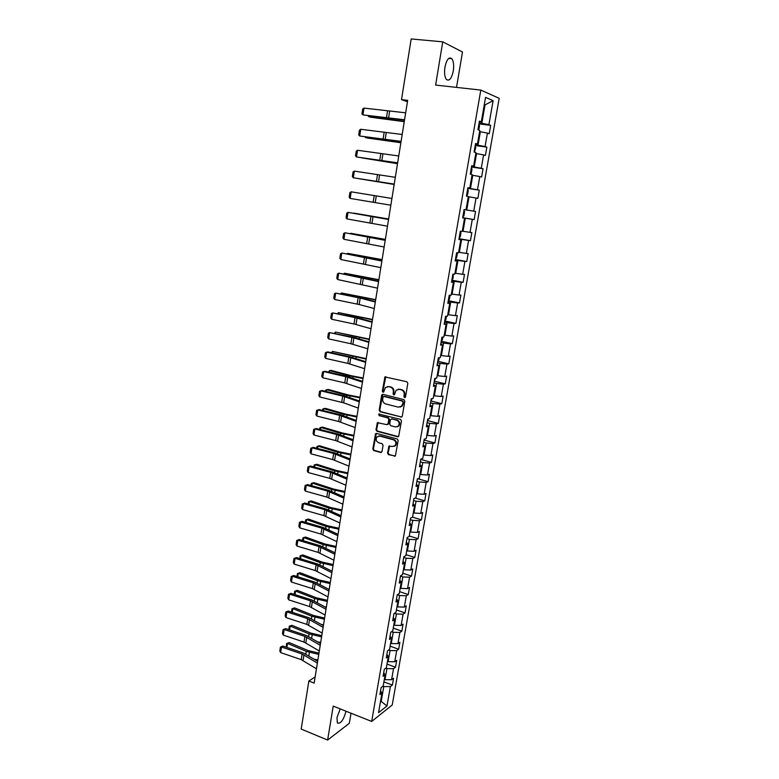 <?xml version="1.0" encoding="UTF-8"?>
<svg xmlns="http://www.w3.org/2000/svg" width="779" height="779" viewBox="0 0 779 779"><rect width="100%" height="100%" fill="white"/><g stroke="black" fill="none" stroke-linecap="round" stroke-linejoin="round"><path stroke-width="1.17" d="M404.564 397.621L405.528 396.93L407.826 383.326L406.872 381.759L384.933 376.919L382.323 391.146L382.986 392.226L383.677 392.051L385.43 387.484L388.585 386.657L390.318 387.085C392.528 387.884 393.531 389.549 393.346 392.071L393.054 393.823L393.726 394.914L394.427 394.719L396.151 390.191L399.384 389.325L401.127 389.753C403.356 390.561 404.379 392.236 404.184 394.768L403.892 396.521L404.564 397.621M398.166 389.237L401.701 389.636C403.931 390.445 404.944 392.119 404.759 394.651L404.457 396.404L405.177 397.514M385.78 376.647L382.917 391.029L383.589 392.11M394.301 394.787L393.054 393.823M340.189 708.89L336.956 717.663L337.375 722.99C340.598 724.119 343.481 720.195 346.032 711.217M453.29 71.016C454.089 65.378 453.602 61.278 451.839 58.707C448.977 56.624 446.669 59.438 444.936 67.15C444.157 72.798 444.634 76.878 446.377 79.409C449.269 81.483 451.567 78.679 453.29 71.016M387.562 453.096L388.497 454.663L395.362 455.978L398.166 440.554L397.222 438.986L376.569 433.426L375.566 433.689L372.81 449.016L373.745 450.574L380.668 452.492L382.012 451.567L383.064 445.276L382.129 443.718L378.682 442.774C376.043 441.352 375.507 439.366 377.085 436.824L379.782 436.113L393.376 439.784C396.014 441.187 396.569 443.163 395.041 445.715L392.246 446.484L388.935 446.143L387.562 453.096L388.146 452.92L389.081 454.478L395.196 456.124M456.523 87.394L462.492 51.998L442.745 41.842L435.617 85.077L480.809 90.082L371.671 721.442L333.217 706.115L327.618 740.05L301.2 729.086L308.854 681.031L314.161 683.105L407.67 100.335L401.516 99.605L407.446 101.747M442.745 41.842L411.185 38.95L401.516 99.605M400.903 417.154L402.285 416.181L404.817 401.175L403.863 399.608L382.995 394.369L381.632 395.343L379.188 410.212L380.133 411.77L401.721 417.038M401.477 420.933L398.644 436.493L397.592 436.785L376.929 431.235L375.994 429.687L377.377 422.695L386.735 424.633L388.088 423.679L388.789 419.472L387.845 417.904L379.139 415.635L378.73 414.058L400.533 419.365L401.477 420.933M480.809 90.082L499.183 98.32L392.217 705.005L371.671 721.442M383.901 681.878L392.363 685.082L393.57 678.227L391.584 679.716L393.522 668.674L395.498 667.223L396.715 660.329L394.739 661.751L396.686 650.631L398.653 649.248L399.88 642.305L397.913 643.658L399.87 632.47L401.837 631.146L403.064 624.154L401.107 625.449L403.084 614.173L405.041 612.917L406.278 605.877L404.32 607.104L406.307 595.75L408.264 594.562L409.511 587.473L407.553 588.632L409.559 577.2L411.507 576.08L412.763 568.933L410.815 570.024L412.841 558.514L414.779 557.462L416.044 550.266L414.107 551.289L416.142 539.701L418.07 538.717L419.345 531.463L417.408 532.427L419.462 520.742L421.39 519.836L422.676 512.533L420.748 513.419L422.802 501.657L424.73 500.819L426.025 493.467L424.097 494.285L426.181 482.435L428.099 481.665L429.395 474.265L427.476 475.005L429.57 463.077L431.488 462.375L432.793 454.917L430.884 455.588L432.988 443.572L434.896 442.949L436.221 435.432L434.312 436.026L436.435 423.922L438.334 423.377L439.668 415.811L437.769 416.327L439.901 404.135L441.8 403.668L443.134 396.044L441.245 396.492L443.397 384.203L445.286 383.813L446.63 376.14L444.751 376.5L446.922 364.124L448.801 363.812L450.155 356.081L448.285 356.363L450.466 343.899L452.336 343.666L453.709 335.876L451.839 336.08L454.04 323.519L455.9 323.363L457.283 315.524L455.423 315.641L457.643 302.992L459.493 302.924L460.886 295.017L459.026 295.056L461.265 282.31L463.115 282.319L464.508 274.364L462.668 274.315L464.917 261.471L466.757 261.569L468.169 253.545L466.329 253.418L468.598 240.477L470.428 240.662L471.85 232.58L470.019 232.366L472.308 219.327L474.129 219.6L475.56 211.46L473.739 211.148L476.047 198.022L477.858 198.382L479.299 190.173L477.488 189.784L479.806 176.551L481.617 176.999L483.068 168.731L481.266 168.245L483.603 154.904L485.395 155.449L486.865 147.124L485.064 146.54L487.42 133.102L489.212 133.745L490.682 125.351L488.9 124.679L493.117 100.657L485.56 97.356L481.305 121.816L479.445 121.115L477.946 129.742L479.815 130.405L477.43 144.086L475.56 143.482L474.08 152.032L475.95 152.606L473.593 166.18L471.714 165.674L470.234 174.155L472.123 174.632L469.776 188.099L467.887 187.69L466.426 196.113L468.325 196.483L465.998 209.853L464.099 209.532L462.648 217.886L464.547 218.178L462.658 217.838M392.363 685.082L390.386 686.591L386.988 705.969L378.545 712.668L381.973 692.998L379.909 694.566L381.126 687.565L383.18 686.026L385.128 674.818L383.073 676.328L384.3 669.268L386.355 667.788L388.312 656.512L386.267 657.953L387.494 650.845L389.549 649.433L391.525 638.069L389.481 639.442L390.717 632.295L392.762 630.941L394.749 619.5L392.713 620.805L393.96 613.599L396.005 612.323L398.001 600.794L395.966 602.031L397.232 594.776L399.267 593.569L401.282 581.962L399.247 583.13L400.523 575.817L402.548 574.678L404.583 562.983L402.558 564.084L403.834 556.722L405.859 555.651L407.904 543.878L405.888 544.901L407.174 537.491L409.189 536.488L411.254 524.627L409.238 525.582L410.533 518.113L412.549 517.188L414.623 505.24L412.617 506.116L413.922 498.589L415.928 497.742L418.021 485.707L416.025 486.515L417.34 478.929L419.336 478.16L421.439 466.037L419.453 466.757L420.777 459.123L422.763 458.432L424.886 446.211L422.9 446.864L424.234 439.171L426.22 438.558L428.362 426.249L426.386 426.824L427.729 419.073L429.706 418.527L431.858 406.141L429.891 406.628L431.245 398.819L433.212 398.361L435.383 385.878L433.416 386.287L434.779 378.419L436.746 378.039L438.937 365.458L436.98 365.789L438.353 357.863L440.31 357.571L442.511 344.893L440.563 345.136L441.946 337.151L443.894 336.937L446.114 324.171L444.166 324.327L445.569 316.284L447.506 316.157L449.746 303.294L447.808 303.362L449.22 295.26L451.148 295.222L453.407 282.251L451.479 282.241L452.891 274.072L454.819 274.12L457.088 261.053L455.17 260.955L456.601 252.727L458.519 252.863L460.808 239.698L458.889 239.504L460.331 231.207L462.239 231.441L464.547 218.178M385.78 668.207L386.91 668.616L384.982 679.687L384.329 679.434M384.982 679.687L391.584 679.716M386.91 668.616L393.522 668.674M385.128 674.818L383.706 672.696M388.672 650.037L390.055 650.543L388.117 661.683L387.455 661.439M388.117 661.683L394.739 661.751M390.055 650.543L396.686 650.631M388.312 656.512L386.871 654.457M391.555 631.74L393.22 632.334L391.272 643.551L390.61 643.318M391.272 643.551L397.913 643.658M393.22 632.334L399.87 632.47M391.525 638.069L390.065 636.083M394.427 613.307L396.414 613.998L394.447 625.294L393.784 625.06M394.447 625.294L401.107 625.449M396.414 613.998L403.084 614.173M394.749 619.5L393.268 617.581M397.29 594.747L399.627 595.536L397.65 606.909L396.978 606.685M397.65 606.909L404.32 607.104M399.627 595.536L406.307 595.75M398.001 600.794L396.511 598.944M400.464 576.148L402.86 576.937L400.873 588.398L400.202 588.174M400.873 588.398L407.553 588.632M402.86 576.937L409.559 577.2M401.282 581.962L399.763 580.18M403.707 557.443L406.122 558.212L404.116 569.751L403.444 569.537M404.116 569.751L410.815 570.024M406.122 558.212L412.841 558.514M404.583 562.983L403.045 561.269M406.979 538.601L409.403 539.35L407.388 550.977L406.706 550.763M407.388 550.977L414.107 551.289M409.403 539.35L416.142 539.701M407.904 543.878L406.346 542.233M410.28 519.622L412.714 520.353L410.679 532.067L409.997 531.853M410.679 532.067L417.408 532.427M412.714 520.353L419.462 520.742M411.254 524.627L409.676 523.06M413.591 500.507L416.044 501.228L413.99 513.01L413.308 512.806M413.99 513.01L420.748 513.419M416.044 501.228L422.802 501.657M414.623 505.24L413.026 503.74M416.931 481.256L419.394 481.958L417.33 493.828L416.638 493.633M417.33 493.828L424.097 494.285M419.394 481.958L426.181 482.435M418.021 485.707L416.405 484.285M420.3 461.859L422.773 462.551L420.689 474.508L419.998 474.314M420.689 474.508L427.476 475.005M422.773 462.551L429.57 463.077M421.439 466.037L419.813 464.693M423.688 442.336L426.181 442.998L424.078 455.043L423.387 454.858M424.078 455.043L430.884 455.588M426.181 442.998L432.988 443.572M424.886 446.211L423.231 444.945M427.106 422.656L429.609 423.309L427.496 435.442L426.795 435.257M427.496 435.442L434.312 436.026M429.609 423.309L436.435 423.922M428.362 426.249L426.688 425.061M430.544 402.84L433.056 403.473L430.933 415.694L430.232 415.519M430.933 415.694L437.769 416.327M433.056 403.473L439.901 404.135M431.858 406.141L430.164 405.031M434.01 382.878L436.532 383.492L434.39 395.8L433.689 395.625M434.39 395.8L441.245 396.492M436.532 383.492L443.397 384.203M435.383 385.878L433.669 384.845M437.496 362.771L440.038 363.355L437.876 375.76L437.175 375.595M437.876 375.76L444.751 376.5M440.038 363.355L446.922 364.124M438.937 365.458L437.194 364.514M441.011 342.517L443.563 343.081L441.391 355.575L440.68 355.419M441.391 355.575L448.285 356.363M443.563 343.081L450.466 343.899M442.511 344.893L440.748 344.026M444.556 322.107L447.127 322.652L444.936 335.243L444.215 335.087M444.936 335.243L451.839 336.08M447.127 322.652L454.04 323.519M446.114 324.171L444.332 323.392M448.129 301.551L450.7 302.077L448.5 314.755L447.779 314.609M448.5 314.755L455.423 315.641M450.7 302.077L457.643 302.992M449.746 303.294L447.944 302.593M451.723 280.839L454.313 281.336L452.093 294.121L451.362 293.975M452.093 294.121L459.026 295.056M454.313 281.336L461.265 282.31M453.407 282.251L451.577 281.647M455.345 259.972L457.945 260.449L455.705 273.322L454.985 273.186M455.705 273.322L462.668 274.315M457.945 260.449L464.917 261.471M457.088 261.053L455.248 260.537M458.987 238.939L461.616 239.406L459.357 252.377L458.627 252.24M459.357 252.377L466.329 253.418M461.616 239.406L468.598 240.477M460.808 239.698L458.938 239.27M462.668 217.76L465.306 218.198L463.028 231.266L462.298 231.139M463.028 231.266L470.019 232.366M465.306 218.198L472.308 219.327M468.276 196.717L469.026 196.834L466.728 209.999L464.089 209.57L465.998 209.853M466.728 209.999L473.739 211.148M469.026 196.834L476.047 198.022M472.025 175.197L472.765 175.304L470.458 188.567L467.809 188.167M470.458 188.567L477.488 189.784M472.765 175.304L479.806 176.551M469.776 188.099L467.858 187.885M475.794 153.502L476.544 153.609L474.216 166.979L471.548 166.599M474.216 166.979L481.266 168.245M476.544 153.609L483.603 154.904M473.593 166.18L471.646 166.063M479.601 131.651L480.351 131.748L478.004 145.225L475.326 144.865M478.004 145.225L485.064 146.54M480.351 131.748L487.42 133.102M477.43 144.086L475.463 144.066M484.265 104.805L485.025 104.892L481.821 123.296L479.124 122.955M481.821 123.296L488.9 124.679M484.304 104.59L485.025 104.892L493.117 100.657M481.305 121.816L479.309 121.894M327.618 740.05L349.323 723.301L351.027 713.213M315.144 676.941L308.854 681.031M380.541 701.188L381.194 701.441L383.784 686.572L382.898 686.241M380.395 702.064L381.194 701.441L386.988 705.969M383.784 686.572L390.386 686.591M381.973 692.998L380.561 690.817M478.968 123.88L490.682 125.351M475.2 145.546L486.865 147.124M471.47 167.057L483.068 168.731M467.76 188.401L479.299 190.173M464.089 209.59L475.56 211.46M462.677 217.692L474.129 219.6M459.035 238.666L470.428 240.662M455.433 259.475L466.757 261.569M451.839 280.138L463.115 282.319M448.285 300.636L459.493 302.924M444.751 320.997L455.9 323.363M441.245 341.202L452.336 343.666M439.239 357.727L438.84 360.025L437.759 361.261L448.801 363.812M434.37 381.194L445.286 383.813M430.991 400.981L441.8 403.668M427.642 420.621L438.334 423.377M424.312 440.125L434.896 442.949M421.001 459.493L431.488 462.375M417.817 478.744L428.099 481.665M415.236 498.034L424.73 500.819M412.549 517.168L421.39 519.836M409.277 535.981L418.07 538.717M406.025 554.667L414.779 557.462M402.801 573.227L411.507 576.08M399.598 591.651L408.264 594.562M396.414 609.947L405.041 612.917M393.259 628.117L401.837 631.146M390.113 646.161L398.653 649.248M386.997 664.078L395.498 667.223M387.426 386.569L390.902 386.968C393.103 387.767 394.116 389.432 393.931 391.954L393.638 393.697M382.83 394.34L379.782 410.075L380.717 411.633L401.477 417.008M402.938 402.168L402.276 401.068L383.969 396.462L383.015 397.144L382.713 398.975C382.528 401.477 383.531 403.132 385.722 403.95L398.215 407.135L401.506 406.239L403.512 402.042L402.276 401.068M384.553 396.336L402.84 400.942M400.143 407.076L402.081 406.102L403.201 403.882L402.626 404.019M403.512 402.042L403.201 403.882M378.156 422.393L376.588 429.531L377.513 431.079L398.449 436.649M387.553 424.516L388.672 423.533L389.373 419.316L388.429 417.758L379.139 415.635M379.383 413.863L379.724 415.489M395.469 426.941L398.244 426.181C399.822 423.601 399.276 421.605 396.599 420.193L391.769 418.927L390.406 419.891L389.704 424.107L390.639 425.665L395.469 426.941M397.232 426.853L398.819 426.025C400.396 423.445 399.851 421.449 397.173 420.047L396.599 420.193M391.535 418.898L397.173 420.047M389.685 445.822L388.146 452.92M394.116 446.357L395.615 445.539C397.144 442.988 396.589 441.011 393.95 439.609L393.376 439.784M378.594 436.045L380.366 435.948L393.95 439.609M376.325 433.387L373.404 448.84L374.339 450.389L381.535 452.346M368.808 115.954L368.691 116.704L404.282 121.427M368.048 115.857L370.385 117.191L404.243 121.67M478.754 130.025L479.533 125.779L478.89 124.28M404.554 119.771L362.946 114.903L404.496 120.122M405.664 112.819L363.988 108.096L362.946 114.903L361.933 113.802L362.663 109.05L363.988 108.096M365.555 137.036L365.468 137.581L400.893 142.576M365.02 136.958L367.172 138.01L400.864 142.752M474.489 152.158L475.765 147.523L475.112 146.072M362.332 157.962L397.524 163.571M362.001 157.913L397.504 163.687M470.253 174.165L471.295 173.23L472.016 169.101L471.353 167.699M401.088 141.379L359.713 136.013L401.049 141.632M402.188 134.475L360.745 129.265L359.713 136.013L358.71 134.894L359.431 130.181L360.745 129.265M397.641 162.821L356.509 156.968L397.621 162.977M398.741 155.966L357.532 150.269L356.509 156.968L355.506 155.829L356.227 151.145L357.532 150.269M359.129 178.742L394.174 184.419M358.992 178.722L394.174 184.467M466.514 195.597L467.585 194.604L468.296 190.504L467.634 189.161M462.823 216.854L463.894 215.832L464.605 211.761L463.933 210.457M388.624 219.016L353.832 213.115L388.614 219.084M459.162 237.946L460.233 236.894L460.934 232.853L460.262 231.606M394.232 184.097L353.325 177.778L394.223 184.165M395.323 177.3L354.338 171.117L353.325 177.778L352.332 176.609L353.043 171.964L354.338 171.117M390.844 205.218L350.161 198.421L351.173 191.819L349.888 192.627L349.177 197.243L350.161 198.421M391.925 198.47L351.173 191.819M387.475 226.192L347.025 218.928L348.028 212.375L346.752 213.144L346.051 217.731L347.025 218.928M388.555 219.483L348.028 212.375L388.565 219.396M385.352 239.396L350.716 233.291L385.332 239.513M455.53 258.881L456.601 257.791L457.302 253.788L456.708 252.727M384.135 247.001L343.909 239.28L344.902 232.775L343.636 233.515L342.935 238.062L343.909 239.28M385.206 240.341L344.902 232.775L385.235 240.175M382.109 259.631L347.629 253.331L382.08 259.806M451.927 279.661L452.998 278.541L453.407 274.081M346.976 253.798L347.629 253.331L347.541 253.896M380.824 267.655L340.812 259.495L341.806 253.029L340.54 253.73L339.848 258.248L340.812 259.495M381.885 261.053L341.806 253.029L381.924 260.79M378.886 279.71L344.561 273.225L378.847 279.953M448.344 300.285L449.425 299.146L450.096 295.241M343.675 273.828L344.561 273.225L344.445 273.984M377.533 288.162L337.745 279.554L338.729 273.137L337.473 273.809L336.791 278.288L337.745 279.554M378.584 281.608L338.729 273.137L378.643 281.258M375.692 299.652L341.523 292.982L375.644 299.954M444.79 320.763L445.87 319.585L446.455 316.225M340.501 293.741L341.523 292.982L341.377 293.926M374.261 308.513L359.158 304.521L334.697 299.477L335.671 293.108L334.425 293.741L333.743 298.191L334.697 299.477M375.312 302.009L360.171 298.094L335.671 293.108L359.46 297.568L375.381 301.58M372.508 319.448L338.495 312.603L372.45 319.809M441.265 341.085L442.345 339.878L442.832 337.054M337.453 313.538L338.495 312.603L338.32 313.723M371.018 328.719L354.017 323.986L331.669 319.254L332.633 312.924L331.406 313.528L330.724 317.949L331.669 319.254M372.06 322.263L355.02 317.618L332.633 312.924L356.324 317.481L372.138 321.746M369.353 339.108L335.496 332.078L369.295 339.517M334.425 333.188L335.496 332.078L335.291 333.373M367.805 348.788L350.91 343.763L328.66 338.884L329.624 332.614L328.397 333.178L327.725 337.57L328.66 338.884M368.837 342.371L353.9 337.94L329.624 332.614L353.208 337.258L368.925 341.777M366.227 358.622L332.516 351.417L366.149 359.1M434.283 381.291L435.675 378.243M331.426 352.702L332.516 351.417L332.282 352.897M364.611 368.701L347.823 363.404L325.671 358.389L326.625 352.157L325.418 352.692L324.746 357.045L325.671 358.389M365.633 362.332L348.807 357.133L326.625 352.157L327.988 351.933L350.122 356.889L365.74 361.651M363.111 378L351.475 375.76L331.279 370.453L329.556 370.629L349.781 375.945L363.033 378.536M430.836 401.175L432.141 398.614M328.436 372.07L329.556 370.629L329.303 372.274M361.437 388.468L344.756 382.908L322.71 377.747L323.655 371.554L322.457 372.06L321.795 376.393L322.71 377.747M362.449 382.148L345.73 376.676L323.655 371.554L325.018 371.281L347.044 376.384L362.576 381.389M360.025 397.251L348.427 394.972L328.339 389.481L326.615 389.695L346.743 395.216L359.937 397.835M427.408 420.913L428.625 418.829M325.476 391.311L325.651 390.182L326.615 389.695L326.333 391.516M358.282 408.099L343.666 402.84L319.77 396.969L320.714 390.824L319.517 391.301L318.854 395.596L319.77 396.969M359.294 401.818L342.682 396.083L320.714 390.824L322.078 390.503L343.997 395.742L359.431 400.99M356.957 416.356L345.409 414.058L325.418 408.371L323.694 408.644L343.714 414.34L356.86 416.999M424.01 440.505L425.139 438.889M322.535 410.416L322.74 409.082L323.694 408.644L323.392 410.63M355.156 427.583L338.69 421.497L316.849 416.064L317.783 409.958L316.595 410.397L315.943 414.671L316.849 416.064M356.159 421.351L339.654 415.353L317.783 409.958L319.147 409.579L340.968 414.954L356.305 420.446M353.919 435.334L342.409 433.007L322.525 427.135L320.792 427.447L340.715 433.338L353.802 436.026M420.631 459.961L421.497 458.87M319.614 429.385L319.848 427.866L320.792 427.447L320.461 429.599M352.059 446.932L335.681 440.593L313.947 435.023L314.872 428.956L313.694 429.375L313.051 433.611L313.947 435.023M353.043 440.748L336.645 434.487L314.872 428.956L316.245 428.528L337.969 434.039L353.208 439.765M350.891 454.176L339.43 451.82L319.643 445.773L317.92 446.133L337.735 452.2L350.774 454.917M316.712 448.227L316.985 446.513L317.92 446.133L317.559 448.451M348.973 466.144L332.701 459.552L311.064 453.845L311.989 447.828L310.811 448.207L313.362 447.35L334.98 452.988L350.131 458.938M313.362 447.35L311.989 447.828L333.655 453.485L349.956 460.009M311.064 453.845L310.169 452.414L310.811 448.207M347.892 472.892L336.47 470.506L316.79 464.274L315.057 464.683L334.775 470.935L347.765 473.681M313.84 466.933L314.132 465.034L315.057 464.683L314.677 467.157M345.915 485.22L329.741 478.374L308.202 472.541L309.117 466.563L307.958 466.913L310.49 466.037L332.02 471.811L347.074 477.985M310.49 466.037L309.117 466.563L330.686 472.356L346.889 479.124M308.202 472.541L307.316 471.091L307.958 466.913M344.912 491.471L333.539 489.066L313.947 482.659L312.223 483.107L331.835 489.533L344.776 492.318M310.977 485.512L311.298 483.428L312.223 483.107L311.814 485.745M342.867 504.169L326.8 497.07L305.358 491.101L306.274 485.171L305.115 485.492L307.647 484.596L329.079 490.497L344.036 496.895M307.647 484.596L306.274 485.171L327.745 491.091L343.841 498.112M305.358 491.101L304.482 489.64L305.115 485.492M341.942 509.933L330.617 507.499L311.133 500.916L309.399 501.403L328.923 508.015L341.806 510.829M308.133 503.964L308.484 501.695L309.399 501.403L308.971 504.198M339.858 522.972L323.889 515.63L302.534 509.544L303.44 503.643L302.291 503.945L304.823 503.03L326.158 509.057L341.027 515.679M304.823 503.03L303.44 503.643L324.814 509.7L340.822 516.954M302.534 509.544L301.668 508.064L302.291 503.945M339.001 528.259L327.725 525.806L308.328 519.048L306.595 519.574L326.021 526.361L338.855 529.204M305.31 522.29L305.689 519.836L308.328 519.048M305.689 519.836L306.595 519.574L306.137 522.534M336.859 541.648L320.987 534.073L299.74 527.85L300.636 521.998L299.496 522.271L302.018 521.336L323.256 527.49L338.028 534.326M302.018 521.336L300.636 521.998L321.912 528.172L337.813 535.679M299.74 527.85L298.873 526.361L299.496 522.271M336.08 546.459L324.843 543.985L305.543 537.052L303.82 537.627L323.139 544.579L335.924 547.452M302.515 540.49L302.914 537.861L305.543 537.052M302.914 537.861L303.82 537.627L303.333 540.733M333.879 560.189L318.105 552.379L296.955 546.04L297.841 540.227L296.711 540.46L299.233 539.516L320.373 545.797L335.058 552.837M299.233 539.516L297.841 540.227L319.03 546.527L334.834 554.268M296.955 546.04L296.088 544.531L296.711 540.46M333.188 564.541L321.99 562.039L302.788 554.94L301.054 555.563L320.286 562.681L333.013 565.583M299.73 558.562L300.158 555.758L302.788 554.94M300.158 555.758L301.054 555.563L300.548 558.816M330.929 578.612L315.242 570.559L294.189 564.103L295.066 558.329L293.946 558.543L296.458 557.569L317.511 563.967L332.107 571.231M296.458 557.569L295.066 558.329L316.157 564.746L331.873 572.721M294.189 564.103L293.332 562.574L293.946 558.543M330.306 582.497L319.147 579.975L300.042 572.711L298.308 573.373L317.442 580.657L330.13 583.588M328.689 589.226L329.205 589.333M296.965 576.518L297.422 573.539L300.042 572.711M297.422 573.539L298.308 573.373L297.782 576.772M327.988 596.899L312.408 588.622L291.443 582.04L292.32 576.304L291.21 576.489L293.712 575.506L314.667 582.02L329.176 589.489M293.712 575.506L292.32 576.304L313.314 582.848L328.933 591.047M291.443 582.04L290.596 580.501L291.21 576.489M327.443 600.336L316.332 597.785L297.315 590.365L295.582 591.057L314.628 598.506L327.258 601.466M324.921 606.87L326.343 607.172M294.219 594.348L294.705 591.203L297.315 590.365M294.705 591.203L295.582 591.057L295.037 594.611M325.077 615.059L309.584 606.559L288.717 599.859L289.584 594.163L288.483 594.319L290.976 593.325L311.843 599.957L326.274 607.63M290.976 593.325L289.584 594.163L310.49 600.823L326.012 609.256M288.717 599.859L287.87 598.301L288.483 594.319M324.6 618.049L313.528 615.478L294.608 607.893L292.875 608.633L311.824 616.238L324.405 619.227M321.26 624.407L323.499 624.894M291.492 612.06L292.008 608.74L294.608 607.893M292.008 608.74L292.875 608.633L292.3 612.323M322.185 633.093L306.79 624.369L286 617.562L286.867 611.904L285.776 612.031L288.269 611.018L309.039 617.766L323.382 625.634M288.269 611.018L286.867 611.904L307.686 618.672L323.11 627.329M286 617.562L285.163 615.985L285.776 612.031M321.776 635.645L310.753 633.054L291.921 625.303L290.187 626.082L309.039 633.853L321.581 636.871M317.696 641.847L320.675 642.5M288.785 629.656L289.321 626.17L291.921 625.303M289.321 626.17L290.187 626.082L289.593 629.919M319.312 651.01L304.005 642.062L283.313 635.138L284.169 629.52L283.079 629.627L285.572 628.585L306.254 635.45L320.51 643.522M285.572 628.585L284.169 629.52L304.891 636.404L320.227 645.285M283.313 635.138L282.485 633.551L283.079 629.627M318.971 653.123L307.987 650.504L289.243 642.607L287.509 643.425L306.274 651.351L318.767 654.399M314.219 659.18L317.871 659.988M286.097 647.135L286.653 643.483L289.243 642.607M286.653 643.483L287.509 643.425L286.896 647.398M316.449 668.801L301.239 659.638L280.644 652.598L281.492 647.018L280.411 647.096L282.894 646.044L303.479 653.026L317.657 661.293M282.894 646.044L281.492 647.018L302.125 654.019L317.365 663.114M280.644 652.598L279.817 651.001L280.411 647.096M404.759 394.651L404.184 394.768M401.701 389.636L401.127 389.753M399.958 389.208L399.384 389.325M393.931 391.954L393.346 392.071M390.902 386.968L390.318 387.085M389.169 386.54L388.585 386.657M382.917 391.029L382.323 391.146M385.128 377.562L384.544 377.659M404.457 396.404L403.892 396.521M380.717 411.633L380.133 411.77M379.782 410.075L379.188 410.212M382.226 395.226L381.632 395.343M398.166 436.62L397.592 436.785M377.513 431.079L376.929 431.235M376.588 429.531L375.994 429.687M377.62 423.231L377.026 423.377M388.672 423.533L388.088 423.679M389.373 419.316L388.789 419.472M388.429 417.758L387.845 417.904M392.343 418.781L391.769 418.927M389.198 446.62L388.614 446.795M380.366 435.948L379.782 436.113M381.252 452.307L380.668 452.492M374.339 450.389L373.745 450.574M373.404 448.84L372.81 449.016M375.819 434.195L375.225 434.361M394.885 456.085L394.31 456.27M389.081 454.478L388.497 454.663M390.396 118.817L390.318 119.333M393.979 119.148L393.872 119.82M388.517 118.301L389.597 111.436M386.403 118.057L387.484 111.202M390.591 140.463L390.513 140.95M385.157 139.607L386.228 132.79M383.054 139.334L384.125 132.527M381.827 160.756L382.888 153.989M379.733 160.455L380.795 153.706M378.516 181.75L379.568 175.032M376.432 181.429L377.494 174.72M375.235 202.589L376.276 195.928M373.16 202.238L374.212 195.587M371.973 223.271L373.014 216.659M369.918 222.901L370.95 216.299M368.73 243.808L369.772 237.244M366.685 243.418L367.717 236.855M371.943 258.073L371.865 258.579M365.517 264.188L366.549 257.674M363.491 263.779L364.514 257.265M365.322 277.548L365.244 278.064M368.749 278.2L368.642 278.872M362.332 284.432L363.345 277.957M360.307 283.994L361.329 277.528M362.167 297.51L362.069 298.143M365.585 298.182L365.448 299.019M359.158 304.521L360.171 298.094M357.152 304.063L358.165 297.646M359.041 317.326L358.924 318.095M362.439 318.017L362.274 319.02M356.022 324.473L357.025 318.095M354.017 323.986L355.02 317.618M355.935 337.005L355.789 337.891M359.314 337.716L359.129 338.875M352.897 344.279L353.9 337.94M350.91 343.763L351.904 337.443M352.848 356.548L352.683 357.551M356.207 357.269L356.003 358.593M349.8 363.939L350.784 357.649M347.823 363.404L348.807 357.133M349.781 375.945L349.605 377.065M353.13 376.685L352.897 378.166M346.723 383.463L347.707 377.221M344.756 382.908L345.73 376.676M346.743 395.216L346.538 396.453M350.073 395.975L349.81 397.602M343.666 402.84L344.639 396.647M341.708 402.276L342.682 396.083M343.714 414.34L343.5 415.694M347.035 415.119L346.752 416.901M340.627 422.091L341.601 415.937M338.69 421.497L339.654 415.353M340.715 433.338L340.481 434.809M344.016 434.137L343.714 436.055M337.619 441.206L338.583 435.091M335.681 440.593L336.645 434.487M337.735 452.2L337.482 453.777M341.027 453.008L340.696 455.082M334.629 460.185L335.583 454.118M332.701 459.552L333.655 453.485M334.775 470.935L334.512 472.619M338.057 471.762L337.697 473.983M331.659 479.027L332.604 472.999M329.741 478.374L330.686 472.356M331.835 489.533L331.552 491.335M335.097 490.381L334.727 492.737M328.709 497.742L329.653 491.753M326.8 497.07L327.745 491.091M328.923 508.015L328.621 509.914M332.166 508.872L331.766 511.375M325.778 516.321L326.713 510.381M323.889 515.63L324.814 509.7M326.021 526.361L325.7 528.366M329.254 527.237L328.835 529.876M322.866 534.784L323.801 528.883M320.987 534.073L321.912 528.172M323.139 544.579L322.808 546.692M326.362 545.475L325.924 548.25M319.984 553.109L320.899 547.248M318.105 552.379L319.03 546.527M320.286 562.681L319.935 564.892M323.489 563.587L323.032 566.499M317.111 571.309L318.027 565.486M315.242 570.559L316.157 564.746M317.442 580.657L317.082 582.974M320.636 581.582L320.15 584.62M314.258 589.391L315.174 583.607M312.408 588.622L313.314 582.848M314.628 598.506L314.239 600.921M317.803 599.45L317.296 602.615M311.434 607.347L312.34 601.602M309.584 606.559L310.49 600.823M311.824 616.238L311.425 618.75M314.989 617.192L314.463 620.493M308.62 625.177L309.516 619.471M306.79 624.369L307.686 618.672M309.039 633.853L308.63 636.462M312.194 634.817L311.649 638.254M305.826 642.889L306.722 637.222M304.005 642.062L304.891 636.404M306.274 651.351L305.855 654.058M309.419 652.335L308.854 655.889M303.06 660.475L303.946 654.847M301.239 659.638L302.125 654.019M448.762 58.406L451.839 58.707M385.517 376.822L384.933 376.919M382.596 394.505L382.012 394.632M402.081 406.102L401.506 406.239M377.971 422.539L377.377 422.695M388.332 424.204L387.747 424.36M379.315 413.922L378.73 414.058M398.819 426.025L398.244 426.181M389.519 445.968L388.935 446.143M395.615 445.539L395.041 445.715M376.15 433.523L375.566 433.689"/></g></svg>
